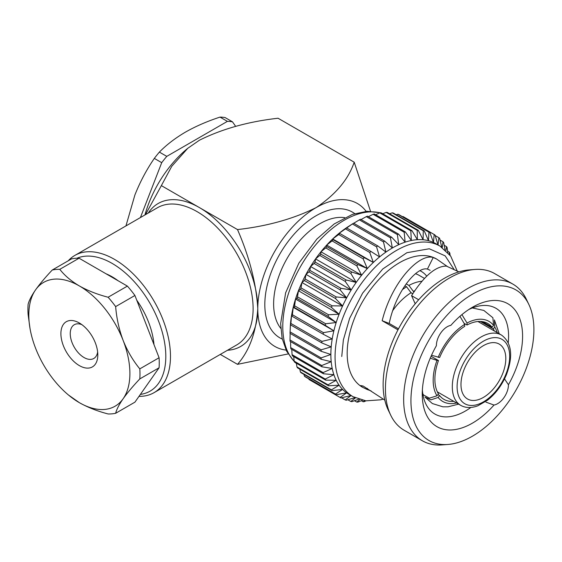 <?xml version="1.0" encoding="UTF-8"?>
<svg xmlns="http://www.w3.org/2000/svg" width="562" height="562" viewBox="0 0 562 562"><rect width="100%" height="100%" fill="white"/><g stroke="black" fill="none" stroke-linecap="round" stroke-linejoin="round"><path stroke-width="0.84" d="M232.471 121.821L225.074 117.549A92.997 53.692 120 0 0 220.009 117.1L227.406 121.364A92.997 53.692 -60 0 1 232.471 121.821L235.675 126.373M125.944 225.924L134.887 195C140.128 181.786 146.605 169.591 154.318 158.4L161.715 162.671L140.416 217.571M227.406 121.364L166.781 156.369L159.383 152.098C166.507 144.813 175.189 138.161 185.425 132.133C195.738 126.274 207.266 121.266 220.009 117.1M159.383 152.098A92.997 53.692 120 0 0 154.318 158.4M166.781 156.369A92.997 53.692 120 0 0 161.715 162.671M464.451 323.515L467.029 325.005A43.815 25.297 120 0 1 487.767 323.48A43.815 25.297 120 0 1 492.087 327.239L493.577 325.391A46.239 26.695 120 0 0 467.029 323.024L467.029 325.005M482.351 321.619L492.087 327.239M480.327 321.436L493.253 328.903L494.743 327.056A46.239 26.695 120 0 1 497.215 332.627M494.384 330.99A43.815 25.297 120 0 0 493.253 328.903M438.149 357.39A46.239 26.695 120 0 1 464.697 324.372L464.697 326.353A43.815 25.297 120 0 0 439.639 357.523L431.532 355.233M431.075 356.266L438.472 360.53A43.815 25.297 120 0 0 438.472 393.948L436.983 395.796L429.396 398.17L423.523 394.96M436.983 395.796A46.239 26.695 120 0 1 436.983 360.397L438.472 360.53M492.888 317.762L493.577 325.391M467.029 323.024L461.922 314.622M499.225 333.786L494.412 319.918L494.743 327.056M464.697 324.372L459.948 316.294M436.983 360.397L430.239 358.191M458.606 404.134L448.069 406.804L442.891 406.818L432.382 403.551L425.041 397.123L430.913 399.849L438.149 397.453A46.239 26.695 120 0 0 456.604 402.975M414.63 290.779A47.011 27.138 120 0 0 413.386 291.418L408.925 285.433L406.207 283.859M413.983 291.762L413.386 291.418M412.733 293.736L411.047 292.767A47.011 27.138 120 0 0 392.768 310.554M421.83 281.246A51.184 29.554 120 0 0 408.925 285.433M411.047 292.767L406.593 286.782A51.184 29.554 120 0 0 402.357 289.669M424.422 278.394L419.006 275.268A51.184 29.554 120 0 0 415.494 273.729M406.593 286.782L404.858 285.777M437.924 394.622L439.639 395.606A43.815 25.297 120 0 0 443.959 399.364A43.815 25.297 120 0 0 453.766 401.338M438.149 397.453L439.639 395.606M485.947 402.132L494.005 405.047A70.953 40.963 -60 0 1 422.252 394.173A70.953 40.963 -60 0 1 436.393 345.686A15.336 8.851 -60 0 1 450.836 325.377A70.953 40.963 -60 0 1 472.417 307.274A70.953 40.963 -60 0 1 518.621 315.949A70.953 40.963 -60 0 1 508.441 384.731L504.507 378.893M468.785 309.529A61.047 35.244 -60 0 1 495.944 308.292A61.047 35.244 -60 0 1 508.238 342.771M415.199 303.789L411.567 295.654L418.676 299.757M458.845 271.875L446.383 266.086C435.719 266.114 424.113 275.97 411.567 295.654M398.5 328.819L389.213 323.452C396.048 290.28 417.39 266.191 427.408 269.086L430.155 270.315M427.408 269.086L433.218 257.508L436.653 259.061L447.155 266.353M389.213 323.452L382.16 320.719C392.023 281.4 419.484 253.083 433.218 257.508M397.959 329.845L382.16 320.719M470.9 407.443A61.047 35.244 -60 0 1 434.89 414.039A61.047 35.244 -60 0 1 422.378 389.902M508.441 384.731A15.336 8.851 -60 0 1 494.005 405.047M367.499 388.447L367.014 389.417L362.609 387.309L360.656 385.56L363.185 386.052L384.801 400.123M371.131 390.934L367.014 389.417M533.9 329.711A86.948 50.201 -60 0 1 447.928 444.465A86.948 50.201 -60 0 1 428.947 340.108A86.948 50.201 -60 0 1 528.807 304.372A86.948 50.201 -60 0 1 533.9 329.711M474.89 269.458L469.101 269.901A86.948 50.201 120 0 0 383.129 384.647A86.948 50.201 120 0 0 388.223 409.993L390.731 415.22A90.461 52.231 -60 0 1 385.434 388.855A90.461 52.231 -60 0 1 474.89 269.458A90.461 52.231 -60 0 1 494.637 273.575L512.86 284.098A90.461 52.231 120 0 0 443.144 308.334A90.461 52.231 120 0 0 403.657 399.371A90.461 52.231 120 0 0 422.392 440.784A90.461 52.231 120 0 0 442.139 444.9L447.928 444.465M436.604 259.033A74.044 42.754 120 0 0 436.562 259.005A74.044 42.754 120 0 0 379.505 278.843A74.044 42.754 120 0 0 347.183 353.358A74.044 42.754 120 0 0 362.518 387.26A74.044 42.754 120 0 0 362.567 387.288M528.807 304.372L526.299 299.139A90.461 52.231 120 0 0 512.86 284.098M422.392 440.784L404.176 430.267A90.461 52.231 -60 0 1 390.731 415.22M440.018 246.107L435.817 243.683A86.948 50.201 120 0 0 433.485 242.475A86.948 50.201 120 0 0 428.483 240.684A86.948 50.201 120 0 0 423.088 239.749A86.948 50.201 120 0 0 417.355 239.686A86.948 50.201 120 0 0 411.342 240.494A86.948 50.201 120 0 0 405.132 242.159A86.948 50.201 120 0 0 398.774 244.667A86.948 50.201 120 0 0 392.346 247.99A86.948 50.201 120 0 0 385.918 252.085A86.948 50.201 120 0 0 379.561 256.918A86.948 50.201 120 0 0 373.351 262.433A86.948 50.201 120 0 0 367.337 268.566A86.948 50.201 120 0 0 361.605 275.247A86.948 50.201 120 0 0 356.21 282.412A86.948 50.201 120 0 0 351.208 289.971A86.948 50.201 120 0 0 346.656 297.853A86.948 50.201 120 0 0 342.609 305.967A86.948 50.201 120 0 0 339.104 314.221A86.948 50.201 120 0 0 336.181 322.532A86.948 50.201 120 0 0 333.877 330.8A86.948 50.201 120 0 0 332.212 338.942A86.948 50.201 120 0 0 331.201 346.859A86.948 50.201 120 0 0 330.863 354.474A86.948 50.201 120 0 0 331.201 361.703A86.948 50.201 120 0 0 332.212 368.461A86.948 50.201 120 0 0 333.877 374.678A86.948 50.201 120 0 0 336.181 380.277A86.948 50.201 120 0 0 339.104 385.216A86.948 50.201 120 0 0 342.609 389.424A86.948 50.201 120 0 0 346.656 392.859A86.948 50.201 120 0 0 348.876 394.278L353.069 396.702A86.948 50.201 -60 0 1 335.064 356.898A86.948 50.201 -60 0 1 373.013 269.395A86.948 50.201 -60 0 1 440.018 246.107L450.71 256.11L457.173 270.905M434.159 234.495L403.094 216.553A94.079 54.317 120 0 1 403.523 216.799L434.595 234.733A94.079 54.317 -60 0 0 434.159 234.495L433.485 242.475L429.888 232.513A94.079 54.317 -60 0 0 428.947 232.176L428.483 240.684L424.289 230.961A94.079 54.317 -60 0 0 423.277 230.785L423.088 239.749L418.29 230.343A94.079 54.317 -60 0 0 417.215 230.329L417.355 239.686L411.96 230.659A94.079 54.317 -60 0 0 410.822 230.813L411.342 240.494L405.357 231.916A94.079 54.317 -60 0 0 404.183 232.232L405.132 242.159L398.556 234.101A94.079 54.317 -60 0 0 397.362 234.572L398.774 244.667L391.637 237.178A94.079 54.317 -60 0 0 390.428 237.803L392.346 247.99L384.675 241.126A94.079 54.317 -60 0 0 383.467 241.899L385.918 252.085L377.741 245.896A94.079 54.317 -60 0 0 376.547 246.809L379.561 256.918L370.92 251.439A94.079 54.317 -60 0 0 369.747 252.471L373.351 262.433L364.281 257.684A94.079 54.317 -60 0 0 363.15 258.843L367.337 268.566L357.889 264.576A94.079 54.317 -60 0 0 356.814 265.833L361.605 275.247L351.826 272.036A94.079 54.317 -60 0 0 350.814 273.385L356.21 282.412L346.157 279.974A94.079 54.317 -60 0 0 345.216 281.4L351.208 289.971L340.944 288.313A94.079 54.317 -60 0 0 340.087 289.795L346.656 297.853L336.238 296.954A94.079 54.317 -60 0 0 335.472 298.485L342.609 305.967L332.093 305.805A94.079 54.317 -60 0 0 331.432 307.365L339.104 314.221L328.552 314.776A94.079 54.317 -60 0 0 328.004 316.343L336.181 322.532L325.665 323.761A94.079 54.317 -60 0 0 325.229 325.321L333.877 330.8L323.452 332.662A94.079 54.317 -60 0 0 323.143 334.193L332.212 338.942L321.942 341.38A94.079 54.317 -60 0 0 321.752 342.876L331.201 346.859L321.155 349.831A94.079 54.317 -60 0 0 321.092 351.264L330.863 354.474L321.092 357.903A94.079 54.317 -60 0 0 321.155 359.266L331.201 361.703L321.752 365.525A94.079 54.317 -60 0 0 321.942 366.796L332.212 368.461L323.143 372.606A94.079 54.317 -60 0 0 323.452 373.772L333.877 374.678L325.229 379.069A94.079 54.317 -60 0 0 325.665 380.123L336.181 380.277L328.004 384.837A94.079 54.317 -60 0 0 328.552 385.771L339.104 385.216L331.432 389.859A94.079 54.317 -60 0 0 332.093 390.653L342.609 389.424L335.472 394.074A94.079 54.317 -60 0 0 336.238 394.721L346.656 392.859L340.087 397.439A94.079 54.317 -60 0 0 340.509 397.685A94.079 54.317 -60 0 0 340.944 397.931L351.208 395.486L345.216 399.905A94.079 54.317 -60 0 0 346.157 400.242L354.889 397.671M434.595 234.733A94.079 54.317 -60 0 1 435.016 234.986L438.037 245.102L438.866 237.698A94.079 54.317 -60 0 1 439.632 238.344L441.767 247.196M442.231 247.512L443.011 241.772A94.079 54.317 -60 0 1 443.671 242.559L445.027 249.697M445.954 250.54L446.551 246.655A94.079 54.317 -60 0 1 447.099 247.582L447.788 252.415M449.157 254.024L449.438 252.303A94.079 54.317 -60 0 1 449.874 253.357L450.057 255.197M365.967 400.847L364.281 401.612A94.079 54.317 -60 0 1 363.15 401.76L364.499 400.657M362.42 400.277L357.889 402.097A94.079 54.317 -60 0 1 356.814 402.083L359.877 399.624M358.682 399.245L351.826 401.64A94.079 54.317 -60 0 1 350.814 401.465L355.395 397.917M321.092 351.264L290.02 333.322A94.079 54.317 120 0 1 290.055 332.514A94.079 54.317 120 0 1 290.083 331.889L290.54 323.382A86.948 50.201 -60 0 1 291.552 315.465A86.948 50.201 -60 0 1 293.216 307.323A86.948 50.201 -60 0 1 295.521 299.054A86.948 50.201 -60 0 1 298.443 290.751A86.948 50.201 -60 0 1 301.949 282.496A86.948 50.201 -60 0 1 305.995 274.382A86.948 50.201 -60 0 1 310.547 266.5A86.948 50.201 -60 0 1 315.549 258.934A86.948 50.201 -60 0 1 320.944 251.769A86.948 50.201 -60 0 1 326.684 245.088A86.948 50.201 -60 0 1 332.69 238.955A86.948 50.201 -60 0 1 338.907 233.448A86.948 50.201 -60 0 1 345.258 228.615A86.948 50.201 -60 0 1 348.398 226.514L352.922 223.62A94.079 54.317 120 0 0 352.395 223.964L346.677 227.961A94.079 54.317 120 0 0 345.475 228.867L338.907 233.448L339.848 233.497A94.079 54.317 120 0 0 338.682 234.537L332.69 238.955L333.21 239.749A94.079 54.317 120 0 0 332.079 240.901L326.684 245.088L326.824 246.641A94.079 54.317 120 0 0 325.742 247.898L320.944 251.769L320.762 254.094A94.079 54.317 120 0 0 319.743 255.443L315.549 258.934L315.085 262.033A94.079 54.317 120 0 0 314.144 263.459L310.547 266.5L309.873 270.371A94.079 54.317 120 0 0 309.016 271.853L305.995 274.382L305.166 279.019A94.079 54.317 120 0 0 304.4 280.543L301.949 282.496L301.021 287.87A94.079 54.317 120 0 0 300.361 289.423L298.443 290.751L297.488 296.841A94.079 54.317 120 0 0 296.933 298.401L295.521 299.054L294.593 305.819A94.079 54.317 120 0 0 294.158 307.379L293.216 307.323L292.38 314.72A94.079 54.317 120 0 0 292.071 316.258L291.552 315.465L290.87 323.445A94.079 54.317 120 0 0 290.68 324.934L290.54 323.382A86.948 50.201 -60 0 0 290.294 327.154L290.055 332.514M321.155 349.831L290.083 331.889M290.147 333.392L290.02 339.968L321.092 357.903M290.02 339.968A94.079 54.317 120 0 0 290.083 341.324L321.155 359.266M321.752 342.876L290.68 324.934M321.942 341.38L290.87 323.445M290.582 341.612L290.68 347.583L321.752 365.525M290.68 347.583A94.079 54.317 120 0 0 290.87 348.862L321.942 366.796M323.143 334.193L292.071 316.258M323.452 332.662L292.38 314.72M291.769 349.374L292.071 354.664L323.143 372.606M333.877 330.8L293.216 307.323M292.071 354.664A94.079 54.317 120 0 0 292.38 355.837L323.452 373.772M325.229 325.321L294.158 307.379M325.665 323.761L294.593 305.819M293.715 356.603L294.158 361.127L325.229 379.069M336.181 322.532L295.521 299.054M294.158 361.127A94.079 54.317 120 0 0 294.593 362.181L325.665 380.123M328.004 316.343L296.933 298.401M328.552 314.776L297.488 296.841M296.406 363.228L296.933 366.902L328.004 384.837M339.104 314.221L298.443 290.751M296.933 366.902A94.079 54.317 120 0 0 297.488 367.829L328.552 385.771M331.432 307.365L300.361 289.423M332.093 305.805L301.021 287.87M299.834 369.185L300.361 371.925L331.432 389.859M342.609 305.967L301.949 282.496M300.361 371.925A94.079 54.317 120 0 0 301.021 372.711L332.093 390.653M335.472 298.485L304.4 280.543M336.238 296.954L305.166 279.019M303.986 374.425L304.4 376.14L335.472 394.074M346.656 297.853L305.995 274.382M304.4 376.14A94.079 54.317 120 0 0 305.166 376.786L336.238 394.721M340.087 289.795L309.016 271.853M340.944 288.313L309.873 270.371M308.833 378.9L309.016 379.498L340.087 397.439M351.208 289.971L310.547 266.5M309.016 379.498A94.079 54.317 120 0 0 309.444 379.75L340.509 397.685M345.216 281.4L314.144 263.459M346.157 279.974L315.085 262.033M341.548 397.791L345.216 399.905M356.21 282.412L315.549 258.934M350.814 273.385L319.743 255.443M351.826 272.036L320.762 254.094M347.85 399.751L350.814 401.465M361.605 275.247L320.944 251.769M356.814 265.833L325.742 247.898M357.889 264.576L326.824 246.641M354.46 400.727L356.814 402.083M367.337 268.566L326.684 245.088M363.15 258.843L332.079 240.901M364.281 257.684L333.21 239.749M361.331 400.713L363.15 401.76M373.351 262.433L332.69 238.955M369.747 252.471L338.682 234.537M370.92 251.439L339.848 233.497M376.547 246.809L345.475 228.867M377.741 245.896L346.677 227.961M383.467 241.899L352.395 223.964M384.675 241.126L353.603 223.191A94.079 54.317 120 0 0 352.922 223.62M390.428 237.803L359.357 219.868L353.73 223.262M391.637 237.178L360.565 219.243A94.079 54.317 120 0 0 359.357 219.868M397.362 234.572L366.291 216.63L361.064 219.531M398.556 234.101L367.485 216.159A94.079 54.317 120 0 0 366.291 216.63M404.183 232.232L373.112 214.291L368.384 216.679M405.357 231.916L374.285 213.982A94.079 54.317 120 0 0 373.112 214.291M410.822 230.813L379.757 212.872L375.62 214.747M411.96 230.659L380.888 212.724A94.079 54.317 120 0 0 379.757 212.872M417.215 230.329L386.143 212.387L382.701 213.771M418.29 230.343L387.218 212.401A94.079 54.317 120 0 0 386.143 212.387M423.277 230.785L392.206 212.843L389.571 213.757M424.289 230.961L393.217 213.019A94.079 54.317 120 0 0 392.206 212.843M428.947 232.176L397.875 214.241L396.182 214.733M429.888 232.513L398.816 214.579A94.079 54.317 120 0 0 397.875 214.241M403.094 216.553L402.483 216.693M438.866 237.698L435.199 235.583M443.011 241.772L440.046 240.058M446.551 246.655L444.198 245.299M449.438 252.303L447.626 251.256M460.973 384.485A31.704 18.3 120 0 0 467.542 398.999A31.704 18.3 120 0 0 499.239 380.692A31.704 18.3 120 0 0 499.239 344.092A31.704 18.3 120 0 0 474.813 352.585A31.704 18.3 120 0 0 460.973 384.485M452.305 386.761A40.619 23.449 120 0 0 460.714 405.35A40.619 23.449 120 0 0 461.1 405.56C465.968 408.096 471.574 408.16 477.918 405.771L487.5 400.221C495.628 393.751 501.936 385.244 506.411 374.714C513.324 356.09 511.75 342.925 501.704 335.226A40.619 23.449 120 0 0 501.332 335.001A40.619 23.449 120 0 0 470.036 345.883A40.619 23.449 120 0 0 452.305 386.761M426.713 276.111A55.687 32.153 120 0 0 421.254 271.369A55.687 32.153 120 0 0 419.969 270.694M410.941 292.619L412.768 293.673M145.46 214.656L161.357 185.615L237.501 229.577C249.458 257.024 256.223 283.388 257.782 308.671C256.216 332.163 249.458 350.716 237.501 364.345L220.297 354.411M139.805 378.914A79.228 45.74 -120 0 0 139.805 368.876L159.081 357.741A79.228 45.74 60 0 1 159.081 367.787L139.805 378.914C132.955 386.171 127.398 392.782 123.127 398.753C119.081 404.619 116.587 409.459 115.646 413.288L134.922 402.16L159.081 367.787M115.646 306.606A79.228 45.74 -120 0 0 108.108 297.235L127.384 286.107A79.228 45.74 60 0 1 134.922 295.479L115.646 306.606C116.601 318.359 119.095 329.62 123.127 340.396C127.412 351.067 132.969 360.558 139.805 368.876M59.79 269.339A79.228 45.74 -120 0 0 52.259 270.013L71.536 258.885A79.228 45.74 60 0 1 79.066 258.211L59.79 269.339C64.672 275.57 71.191 281.105 79.354 285.939C87.82 290.687 97.402 294.453 108.108 297.235M115.646 413.288A79.228 45.74 -120 0 1 108.108 413.962C97.402 411.18 87.82 407.415 79.354 402.666A71.479 41.272 -120 0 0 123.127 398.753A71.479 41.272 -120 0 0 123.127 340.396A71.479 41.272 -120 0 0 79.354 285.939A71.479 41.272 -120 0 0 35.582 289.852C31.549 295.689 29.055 300.537 28.1 304.379A79.228 45.74 -120 0 0 28.1 314.425L29.997 328.363A71.479 41.272 -120 0 0 35.582 348.215A71.479 41.272 -120 0 0 68.48 395.016A71.479 41.272 -120 0 0 79.354 402.666L68.48 395.016M29.997 328.363A71.479 41.272 -120 0 1 35.582 289.852C39.867 283.852 45.424 277.242 52.259 270.013M127.384 286.107L79.066 258.211M159.081 357.741L134.922 295.479M370.506 211.249L354.208 162.2L278.064 118.238C248.327 121.596 222.116 128.923 199.426 140.219L187.743 148.319L171.768 166.282L161.357 185.615M354.208 162.2C348.391 179.362 335.697 194.501 316.139 207.596C293.462 218.885 267.245 226.212 237.501 229.577M288.13 353.934L237.501 364.345M144.933 214.965A82.53 47.644 -60 0 1 186.872 149.042L187.743 148.319M286.044 350.084A82.53 47.644 -60 0 1 257.782 308.671A82.53 47.644 120 0 1 316.139 207.596A82.53 47.644 -60 0 1 366.136 211.368M354.706 213.616A72.582 41.904 120 0 0 316.139 215.717A72.582 41.904 120 0 0 268.109 281.822A72.582 41.904 120 0 0 282.286 339.069M106.12 273.827A59.509 34.359 60 0 1 118.132 280.761M136.756 300.213A59.509 34.359 60 0 1 153.981 344.611M140.367 394.412A75.926 43.836 -120 0 0 155.393 313.673A75.926 43.836 -120 0 0 77.008 258.218M68.262 260.768A79.228 45.74 60 0 1 74.844 255.422A79.228 45.74 60 0 1 154.072 301.169A79.228 45.74 60 0 1 154.072 392.648A79.228 45.74 60 0 1 138.997 396.358M81.862 324.639A19.494 11.254 -120 0 0 74.275 324.724A19.494 11.254 -120 0 0 70.243 333.652A19.494 11.254 -120 0 0 78.75 353.266A19.494 11.254 -120 0 0 93.77 358.493A19.494 11.254 -120 0 0 97.64 351.967M60.9 333.652A26.098 15.069 60 0 1 79.354 322.995A26.098 15.069 60 0 1 97.809 354.959A26.098 15.069 60 0 1 79.354 365.609A26.098 15.069 60 0 1 60.9 333.652M344.717 217.67A65.522 37.83 120 0 0 319.954 223.683A65.522 37.83 120 0 0 279.37 274.804A65.522 37.83 120 0 0 280.796 328.384M341.759 356.491L343.375 339.891L349.634 318.324L362.595 293.16L382.736 269.001L406.93 252.696L429.277 248.762L445.195 255.886L453.899 269.142M380.053 212.829A86.948 50.201 120 0 0 316.16 244.287A86.948 50.201 120 0 0 282.777 326.712A86.948 50.201 120 0 0 294.277 361.408M295.781 362.869A86.948 50.201 120 0 0 296.441 363.445M382.898 213.686A86.948 50.201 120 0 0 382.076 213.412M457.103 386.719A37.176 21.468 120 0 0 496.534 390.246A37.176 21.468 120 0 0 496.534 337.664A37.176 21.468 120 0 0 457.103 386.719M148.263 213.04A82.53 47.644 60 0 1 199.426 207.596A82.53 47.644 60 0 1 257.782 308.671A82.53 47.644 60 0 1 227.484 350.259M154.072 392.648L236.707 344.942A79.228 45.74 -120 0 0 248.847 281.457A79.228 45.74 -120 0 0 197.093 211.642A79.228 45.74 -120 0 0 157.479 207.715L74.844 255.422M492.895 317.755L483.84 310.435L472.368 307.955M422.814 393.786L423.516 394.967M383.129 399.161L380.509 399.835L365.883 400.839L353.069 396.702M380.432 212.78L367.063 211.305L352.437 214.375L334.179 223.964L316.884 239.047L298.872 263.149L285.629 292.823L280.656 323.579L282.131 338.366L286.599 351.194L294.418 361.759M295.38 362.638L296.455 363.537M382.989 213.651L381.675 213.174M437.341 391.854L460.714 405.35M477.953 321.506L501.332 335.001M420.025 270.659L421.254 271.369"/></g></svg>
